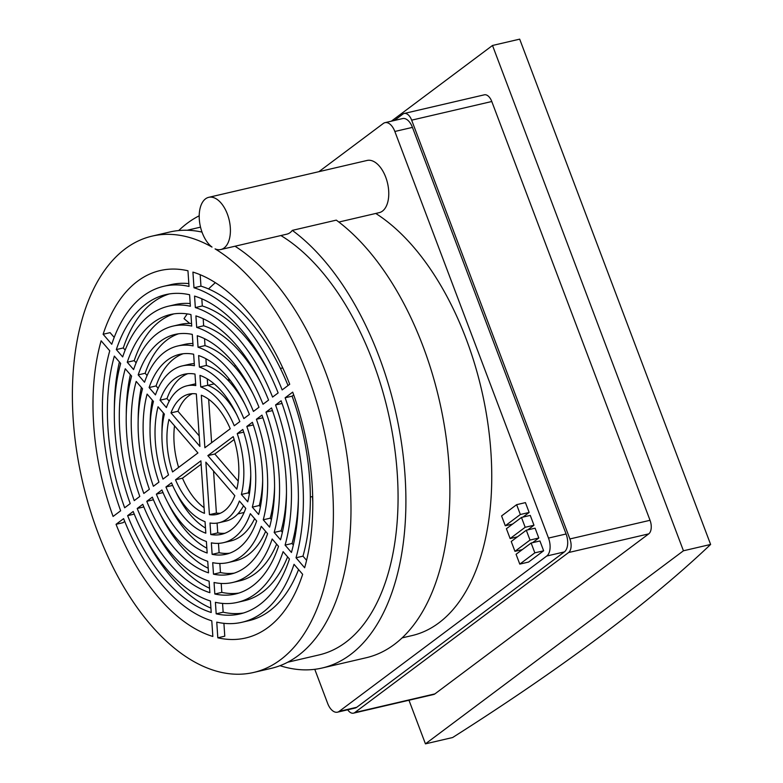 <?xml version="1.0" encoding="UTF-8"?>
<svg xmlns="http://www.w3.org/2000/svg" width="783" height="783" viewBox="0 0 783 783"><rect width="100%" height="100%" fill="white"/><g stroke="black" fill="none" stroke-linecap="round" stroke-linejoin="round"><path stroke-width="1.17" d="M391.334 121.189L492.507 45.473L519.687 39.15L710.621 544.449A1712.793 336.093 -20.7 0 1 452.623 737.527L425.443 743.85L408.971 700.247M492.507 45.473L683.442 550.782L710.621 544.449M683.442 550.782L425.443 743.85M113.085 516.447A188.625 103.943 76.9 0 1 101.124 340.801L109.757 350.794A172.485 95.046 -103.1 0 0 120.651 510.78L113.085 516.447M114.191 337.404L110.09 332.638L103.121 334.263A188.625 103.943 76.9 0 1 160.114 270.566A188.625 103.943 76.9 0 1 187.959 270.771L189.026 286.431A172.485 95.046 -103.1 0 0 163.774 286.294A172.485 95.046 -103.1 0 0 111.754 344.266L103.121 334.263M192.921 272.102A188.625 103.943 76.9 0 1 289.72 384.257L282.154 389.924A172.485 95.046 -103.1 0 0 193.988 287.762L192.921 272.102M292.695 392.126A188.625 103.943 76.9 0 1 304.646 567.773L296.013 557.77A172.485 95.046 -103.1 0 0 285.129 397.784L292.695 392.126M217.811 637.802L216.754 622.133A172.485 95.046 -103.1 0 0 241.996 622.27A172.485 95.046 -103.1 0 0 294.026 564.308L302.659 574.311A188.625 103.943 76.9 0 1 245.656 637.998A188.625 103.943 76.9 0 1 217.811 637.802L224.78 636.178L223.909 623.327M116.05 524.307L123.616 518.649A172.485 95.046 -103.1 0 0 211.782 620.811L212.849 636.471A188.625 103.943 76.9 0 1 116.05 524.307L123.019 522.692L124.722 521.409M310.352 497.048L312.691 496.5M353.476 713.166L433.616 694.501A10.717 5.902 -103.1 0 0 434.898 693.895L648.725 533.879A10.717 5.902 -103.1 0 0 650.037 520.294L491.783 101.506A10.717 5.902 -103.1 0 0 484.334 94.821L404.194 113.476A10.717 5.902 76.9 0 1 411.652 120.161L569.897 538.949A10.717 5.902 76.9 0 1 568.595 552.534L354.768 712.559A10.717 5.902 76.9 0 1 353.476 713.166A10.717 5.902 76.9 0 1 347.721 709.79M165.947 486.977L171.506 482.817A70.304 38.739 -103.1 0 0 205.038 521.664L205.821 533.184A82.166 45.277 76.9 0 1 165.947 486.977L172.632 485.421M146.783 501.316L152.342 497.156A111.176 61.27 -103.1 0 0 207.74 561.342L208.523 572.843A123.039 67.798 76.9 0 1 146.783 501.316L153.419 499.769M127.639 515.645L133.188 511.485A152.049 83.791 -103.1 0 0 210.441 600.992L211.224 612.492A163.911 90.319 76.9 0 1 127.639 515.645L134.245 514.108M204.471 513.335A61.73 34.021 76.9 0 1 175.529 479.803L200.898 460.815L204.471 513.335M142.77 504.321A131.613 72.525 -103.1 0 0 209.09 581.162L209.873 592.672A143.475 79.063 76.9 0 1 137.211 508.48L142.77 504.321M161.924 489.982A90.74 50.004 -103.1 0 0 206.389 541.503L207.172 553.013A102.602 56.542 76.9 0 1 156.365 494.142L161.924 489.982M210.784 534.515L210.001 522.995A70.304 38.739 -103.1 0 0 218.829 522.76A70.304 38.739 -103.1 0 0 239.392 501.003L245.735 508.353A82.166 45.277 76.9 0 1 221.52 534.309A82.166 45.277 76.9 0 1 210.784 534.515L217.752 532.89A82.166 45.277 -103.1 0 0 224.946 533.252M213.485 574.174L212.702 562.664A111.176 61.27 -103.1 0 0 228.098 562.566A111.176 61.27 -103.1 0 0 261.258 526.333L267.6 533.683A123.039 67.798 76.9 0 1 230.789 574.115A123.039 67.798 76.9 0 1 213.485 574.174L220.454 572.549A123.039 67.798 -103.1 0 0 234.234 573.136M216.186 613.823L215.403 602.313A152.049 83.791 -103.1 0 0 237.366 602.372A152.049 83.791 -103.1 0 0 283.103 551.653L289.446 558.993A163.911 90.319 76.9 0 1 240.058 613.921A163.911 90.319 76.9 0 1 216.186 613.823L223.155 612.198A163.911 90.319 -103.1 0 0 243.513 612.991M234.802 495.678A61.73 34.021 76.9 0 1 216.881 514.411A61.73 34.021 76.9 0 1 209.433 514.666L205.86 462.146L234.802 495.678M214.053 582.493A131.613 72.525 -103.1 0 0 232.727 582.464A131.613 72.525 -103.1 0 0 272.181 538.998L278.523 546.338A143.475 79.063 76.9 0 1 235.419 594.023A143.475 79.063 76.9 0 1 214.836 594.003L214.053 582.493M211.351 542.834A90.74 50.004 -103.1 0 0 223.468 542.668A90.74 50.004 -103.1 0 0 250.325 513.668L256.667 521.018A102.602 56.542 76.9 0 1 226.15 554.217A102.602 56.542 76.9 0 1 212.134 554.344L211.351 542.834M247.731 501.825L241.379 494.464A70.304 38.739 -103.1 0 0 237.239 433.625L242.808 429.456A82.166 45.277 76.9 0 1 247.731 501.825M269.587 527.145L263.245 519.804A111.176 61.27 -103.1 0 0 256.403 419.277L261.962 415.117A123.039 67.798 76.9 0 1 269.587 527.145M291.433 552.465L285.09 545.115A152.049 83.791 -103.1 0 0 275.557 404.948L281.107 400.788A163.911 90.319 76.9 0 1 291.433 552.465M233.217 436.63A61.73 34.021 76.9 0 1 236.789 489.15L207.847 455.618L233.217 436.63M274.167 532.46A131.613 72.525 -103.1 0 0 265.975 412.112L271.535 407.953A143.475 79.063 76.9 0 1 280.51 539.81L274.167 532.46L281.136 530.835L282.379 532.274M252.312 507.139A90.74 50.004 -103.1 0 0 246.821 426.451L252.38 422.291A102.602 56.542 76.9 0 1 258.664 514.49L252.312 507.139L259.281 505.515L260.406 506.807M239.833 421.597L234.264 425.756A70.304 38.739 -103.1 0 0 200.742 386.91L199.959 375.39A82.166 45.277 76.9 0 1 239.833 421.597M258.987 407.258L253.428 411.418A111.176 61.27 -103.1 0 0 198.04 347.231L197.257 335.721A123.039 67.798 76.9 0 1 258.987 407.258M278.141 392.929L272.582 397.089A152.049 83.791 -103.1 0 0 195.339 307.582L194.556 296.082A163.911 90.319 76.9 0 1 278.141 392.929M263.01 404.253A131.613 72.525 -103.1 0 0 196.69 327.402L195.907 315.901A143.475 79.063 76.9 0 1 268.569 400.093L263.01 404.253M243.856 418.582A90.74 50.004 -103.1 0 0 199.391 367.061L198.608 355.551A102.602 56.542 76.9 0 1 249.415 414.422L243.856 418.582M230.241 428.771L204.882 447.749L201.309 395.239A61.73 34.021 76.9 0 1 230.241 428.771M194.987 374.059L195.77 385.579A70.304 38.739 -103.1 0 0 186.941 385.813A70.304 38.739 -103.1 0 0 166.387 407.571L160.035 400.211A82.166 45.277 76.9 0 1 184.259 374.254A82.166 45.277 76.9 0 1 194.987 374.059M192.295 334.39L193.078 345.9A111.176 61.27 -103.1 0 0 177.682 346.008A111.176 61.27 -103.1 0 0 144.522 382.241L138.18 374.891A123.039 67.798 76.9 0 1 174.991 334.449A123.039 67.798 76.9 0 1 192.295 334.39M189.594 294.751L190.377 306.251A152.049 83.791 -103.1 0 0 168.414 306.202A152.049 83.791 -103.1 0 0 122.677 356.921L116.334 349.57A163.911 90.319 76.9 0 1 165.722 294.643A163.911 90.319 76.9 0 1 189.594 294.751M139.795 496.451L134.236 500.611A143.475 79.063 76.9 0 1 125.26 368.764L131.603 376.114A131.613 72.525 -103.1 0 0 139.795 496.451M158.949 482.122L153.39 486.282A102.602 56.542 76.9 0 1 147.116 394.084L153.458 401.434A90.74 50.004 -103.1 0 0 158.949 482.122M197.923 452.956L172.563 471.934A61.73 34.021 76.9 0 1 168.981 419.424L197.923 452.956M124.663 507.775A163.911 90.319 76.9 0 1 114.338 356.108L120.68 363.449A152.049 83.791 -103.1 0 0 130.223 503.616L124.663 507.775M191.727 326.08A131.613 72.525 -103.1 0 0 173.043 326.1A131.613 72.525 -103.1 0 0 133.599 369.576L127.257 362.226A143.475 79.063 76.9 0 1 170.351 314.551A143.475 79.063 76.9 0 1 190.944 314.57L191.727 326.08M143.818 493.447A123.039 67.798 76.9 0 1 136.193 381.419L142.526 388.769A111.176 61.27 -103.1 0 0 149.377 489.287L143.818 493.447M194.429 365.739A90.74 50.004 -103.1 0 0 182.312 365.906A90.74 50.004 -103.1 0 0 155.455 394.896L149.103 387.546A102.602 56.542 76.9 0 1 179.62 354.356A102.602 56.542 76.9 0 1 193.636 354.219L194.429 365.739M162.972 479.108A82.166 45.277 76.9 0 1 158.049 406.749L164.391 414.109A70.304 38.739 -103.1 0 0 168.531 474.948L162.972 479.108M196.337 393.908L199.919 446.418L170.978 412.886A61.73 34.021 76.9 0 1 188.889 394.162A61.73 34.021 76.9 0 1 196.337 393.908M215.08 248.877A26.798 14.769 -103.1 0 0 220.884 249.513A26.798 14.769 -103.1 0 0 229.184 220.072A26.798 14.769 -103.1 0 0 208.728 197.326A26.798 14.769 -103.1 0 0 199.293 219.162A26.798 14.769 -103.1 0 0 212.007 247.076A223.997 123.44 -103.1 0 0 152.098 236.123A223.997 123.44 -103.1 0 0 82.665 482.279A223.997 123.44 -103.1 0 0 253.682 672.45A223.997 123.44 -103.1 0 0 331.875 480.41A223.997 123.44 -103.1 0 0 215.08 248.877M243.523 505.789A70.304 38.739 76.9 0 1 225.798 521.135L218.829 522.76M217.087 523.093L217.752 532.89M265.633 531.403A111.176 61.27 76.9 0 1 235.066 560.941L228.098 562.566M219.837 563.447L220.454 572.549M287.586 556.85A152.049 83.791 76.9 0 1 244.335 600.747L237.366 602.372M222.558 603.409L223.155 612.198M218.467 543.353L219.103 552.729A102.602 56.542 -103.1 0 0 229.595 553.199M254.612 518.63A90.74 50.004 76.9 0 1 230.437 541.043L223.468 542.668M221.197 583.452L221.804 592.379A143.475 79.063 -103.1 0 0 238.874 593.064M276.624 544.136A131.613 72.525 76.9 0 1 239.696 580.849L232.727 582.464M151.608 523.602A143.475 79.063 -103.1 0 0 209.57 588.229M167.865 502.725A102.602 56.542 -103.1 0 0 206.849 548.217M143.475 534.045A163.911 90.319 -103.1 0 0 210.921 608.156M159.742 513.168A123.039 67.798 -103.1 0 0 208.209 568.252M175.999 492.272A82.166 45.277 -103.1 0 0 205.469 528.065M286.48 492.204A131.613 72.525 76.9 0 1 281.136 530.835M262.667 480.654A90.74 50.004 76.9 0 1 259.281 505.515M298.392 497.978A152.049 83.791 76.9 0 1 292.059 543.49L293.341 544.978M274.579 486.429A111.176 61.27 76.9 0 1 270.213 518.18L271.407 519.56M250.756 474.87A70.304 38.739 76.9 0 1 248.348 492.84L249.356 494.014M203.179 318.72L203.658 325.787A131.613 72.525 76.9 0 1 261.14 383.347M205.9 358.731L206.36 365.446A90.74 50.004 76.9 0 1 244.873 404.224M201.818 298.783L202.308 305.957A152.049 83.791 76.9 0 1 269.264 372.904M204.539 338.696L205.009 345.606A111.176 61.27 76.9 0 1 253.007 393.78M207.27 378.884L207.71 385.285A70.304 38.739 76.9 0 1 236.74 414.677M163.774 286.294L170.743 284.679A172.485 95.046 76.9 0 1 188.83 283.612M200.184 274.706L200.957 286.138A172.485 95.046 76.9 0 1 288.017 385.53M293.703 394.955L292.098 396.159A172.485 95.046 76.9 0 1 302.982 556.155L306.593 560.334M298.548 569.544A172.485 95.046 76.9 0 1 248.965 620.655L241.996 622.27M163.383 412.935A82.166 45.277 -103.1 0 0 161.983 432.079M141.341 387.389A123.039 67.798 -103.1 0 0 138.17 420.52M119.398 361.971A163.911 90.319 -103.1 0 0 114.357 408.971M173.875 313.885A143.475 79.063 -103.1 0 0 134.226 360.611L136.125 362.813M173.043 326.1L180.012 324.475A131.613 72.525 76.9 0 1 191.551 323.487M183.153 353.74A102.602 56.542 -103.1 0 0 156.071 385.931L158.137 388.309M182.312 365.906L189.28 364.281A90.74 50.004 76.9 0 1 194.282 363.596M169.236 293.958A163.911 90.319 -103.1 0 0 123.303 347.946L125.153 350.099M168.414 306.202L175.382 304.577A152.049 83.791 76.9 0 1 190.191 303.54M130.36 374.675A143.475 79.063 -103.1 0 0 126.259 414.745M178.514 333.812A123.039 67.798 -103.1 0 0 145.149 373.266L147.116 375.546M177.682 346.008L184.651 344.383A111.176 61.27 76.9 0 1 192.912 343.502M152.342 400.142A102.602 56.542 -103.1 0 0 150.082 426.295M187.803 373.697A82.166 45.277 -103.1 0 0 167.004 398.596L169.216 401.16M186.941 385.813L193.91 384.189A70.304 38.739 76.9 0 1 195.662 383.856M296.013 557.77L302.982 556.155M292.098 396.159L285.129 397.784M200.957 286.138L193.988 287.762M187.254 313.905A182.968 161.523 -88.6 0 0 184.025 318.642L189.711 323.428M215.354 282.683A182.968 161.523 -88.6 0 0 208.542 288.947M312.476 496.549L312.789 502.255M235.282 365.152A182.968 93.177 -67.7 0 0 234.548 366.64M228.871 378.669A182.968 93.177 -67.7 0 0 228.107 380.381M394.368 120.484L402.912 114.083A10.717 5.902 76.9 0 1 404.194 113.476M201.133 464.241L182.498 478.178L175.529 479.803M182.498 478.178A61.73 34.021 -103.1 0 0 204.089 507.678M143.837 506.934L137.211 508.48M163.021 492.595L156.365 494.142M213.544 471.053L216.402 513.041L209.433 514.666M216.402 513.041A61.73 34.021 -103.1 0 0 220.297 513.266M221.804 592.379L214.836 594.003M219.103 552.729L212.134 554.344M241.379 494.464L248.348 492.84M243.689 432.118L237.239 433.625M263.245 519.804L270.213 518.18M262.882 417.77L256.403 419.277M285.09 545.115L292.059 543.49M282.056 403.441L275.557 404.948M207.847 455.618L214.816 453.993L238.228 481.124M234.137 439.537L214.816 453.993M272.474 410.605L265.975 412.112M253.291 424.944L246.821 426.451M207.71 385.285L200.742 386.91M205.009 345.606L198.04 347.231M202.308 305.957L195.339 307.582M203.658 325.787L196.69 327.402M206.36 365.446L199.391 367.061M208.66 399.271L211.616 442.708M167.004 398.596L160.035 400.211M145.149 373.266L138.18 374.891M123.303 347.946L116.334 349.57M174.511 425.825A61.73 34.021 -103.1 0 0 178.602 467.412M127.257 362.226L134.226 360.611M149.103 387.546L156.071 385.931M170.978 412.886L177.947 411.271L199.195 435.896M192.452 393.683A61.73 34.021 -103.1 0 0 177.947 411.271M201.994 232.091A223.997 123.44 -103.1 0 0 169.686 232.022L152.098 236.123M253.682 672.45L271.27 668.349A223.997 123.44 -103.1 0 0 349.639 478.266A223.997 123.44 -103.1 0 0 235.008 246.224M338.853 222.049L379.236 212.643A26.798 14.769 -103.1 0 0 387.546 183.202A26.798 14.769 -103.1 0 0 367.09 160.456L208.728 197.326M220.884 249.513L286.862 234.156A26.798 14.769 -103.1 0 0 292.313 230.378L336.299 220.131A235.194 129.606 -103.1 0 1 449.002 465.073A235.194 129.606 -103.1 0 1 366.19 657.749L322.204 667.997A235.194 129.606 -103.1 0 0 405.017 475.31A235.194 129.606 -103.1 0 0 292.313 230.378M385.021 122.657L402.609 118.566A14.143 7.801 76.9 0 1 412.445 127.384L566.089 533.986A14.143 7.801 76.9 0 1 564.367 551.917L356.764 707.274A14.143 7.801 76.9 0 1 355.061 708.077L337.473 712.178A14.143 7.801 -103.1 0 0 339.166 711.375L546.769 556.018A14.143 7.801 -103.1 0 0 548.491 538.078L394.847 131.475A14.143 7.801 -103.1 0 0 385.021 122.657A14.143 7.801 -103.1 0 0 383.318 123.46L318.896 171.673M280.891 235.546A221.755 122.207 76.9 0 1 396.56 464.75A221.755 122.207 76.9 0 1 319.151 654.901L287.723 662.222M199.195 215.805A235.194 129.606 -103.1 0 0 178.71 230.554M280.02 665.687A235.194 129.606 -103.1 0 0 322.204 667.997M402.139 637.881L412.034 635.581A223.997 123.44 -103.1 0 0 490.403 445.498A223.997 123.44 -103.1 0 0 375.762 213.456M314.776 669.318L327.637 703.359A14.143 7.801 -103.1 0 0 337.473 712.178M531.128 543.01L539.927 540.965L543.637 550.792L528.584 562.057L519.785 564.112L516.066 554.276L531.128 543.01L534.838 552.837L519.785 564.112M522.29 549.617L514.95 551.33L511.24 541.493L526.293 530.228L535.092 528.182L538.812 538.009L532.587 542.668M517.465 536.844L510.125 538.547L506.405 528.721L521.468 517.446L530.267 515.4L533.977 525.236L527.752 529.885M512.63 524.062L505.289 525.765L501.58 515.938L516.633 504.673L525.432 502.617L529.151 512.454L522.927 517.113M543.637 550.792L534.838 552.837M538.812 538.009L530.013 540.064L514.95 551.33M526.293 530.228L530.013 540.064M533.977 525.236L525.178 527.282L510.125 538.547M521.468 517.446L525.178 527.282M529.151 512.454L520.352 514.5L505.289 525.765M516.633 504.673L520.352 514.5M411.652 120.161L491.783 101.506M569.897 538.949L650.037 520.294M568.595 552.534L648.725 533.879M354.768 712.559L434.898 693.895M356.764 707.274L339.166 711.375M564.367 551.917L546.769 556.018M566.089 533.986L548.491 538.078M412.445 127.384L394.847 131.475M282.751 367.902L280.412 368.45M243.64 377.014L242.896 377.181M230.075 380.166L228.293 380.587M214.17 383.876L207.857 385.344M273.58 505.612L272.836 505.789M244.11 512.474L237.797 513.942M200.517 227.148L187.157 230.261"/></g></svg>
